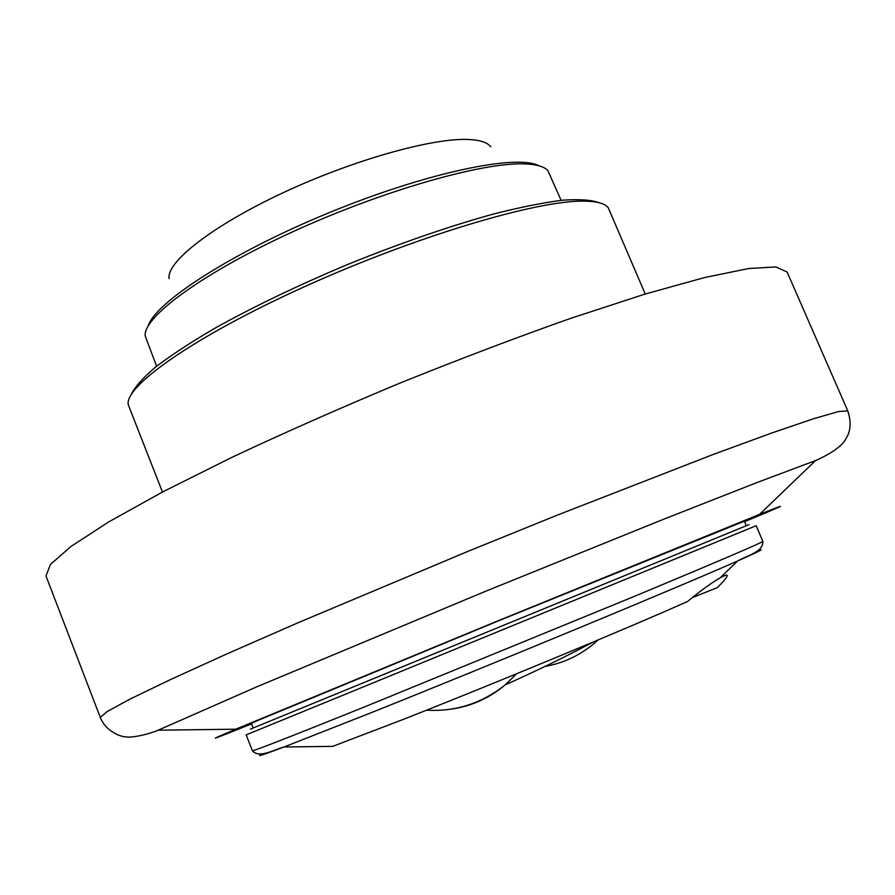 <?xml version="1.0" encoding="UTF-8"?>
<svg xmlns="http://www.w3.org/2000/svg" width="895" height="895" viewBox="0 0 895 895"><rect width="100%" height="100%" fill="white"/><g stroke="black" fill="none" stroke-linecap="round" stroke-linejoin="round"><path stroke-width="1.34" d="M253.151 727.836L251.383 723.361L256.72 720.922L497.463 621.264L744.349 521.181L746.24 525.611M744.573 521.695C786.739 504.053 791.739 501.614 759.575 514.368L497.374 621.074L235.788 729.19C203.903 742.693 209.173 740.926 251.596 723.887M356.747 689.597L756.174 525.712L762.853 541.374C761.734 542.795 718.976 561.087 634.577 596.283L363.817 707.207C290.304 736.775 253.173 751.285 252.401 750.737L246.147 734.884L356.747 689.597M749.07 524.604L250.432 729.112M262.28 753.803C255.03 757.483 262.269 755.212 284.006 746.989L332.727 746.363L403.913 719.144C493.772 683.847 631.165 626.791 687.651 601.429C700.27 590.957 711.033 583.137 719.972 577.969C724.357 575.474 726.774 574.624 727.21 575.429C727.4 576.872 724.089 580.956 717.264 587.657L692.282 597.603M162.465 492.037L128.242 404.697C124.383 385.98 194.875 336.24 304.568 286.657C414.083 237.018 535.188 200.816 582.5 201.129C596.327 201.095 604.919 203.333 608.287 207.819L645.25 294.03M599.437 202.796C591.573 199.876 579.222 199.014 562.384 200.212C543.041 202.673 519.894 207.327 492.944 214.185C449.324 226.267 401.889 242.623 350.627 263.253C299.646 284.554 254.381 306.224 214.845 328.241C190.836 342.282 171.09 355.225 155.585 367.051C142.752 378.026 134.563 387.311 131.017 394.908M156.58 366.256L145.113 335.714C143.659 316.539 203.266 272.651 293.057 231.648C382.702 190.613 482.472 162.208 524.358 163.897C536.262 164.3 544.082 166.515 547.841 170.542L561.12 200.346M538.891 165.776C517.232 153.795 426.982 172.478 329.774 212.417C232.521 252.233 155.148 302.297 148.134 326.037M490.706 146.769C487.529 142.551 480.414 140.135 469.338 139.53C433.739 137.416 353.368 159.836 282.921 192.828C212.328 225.786 166.179 262.078 169.099 278.658M448.44 709.489C469.528 707.061 488.491 698.827 505.328 684.798L516.65 673.756M598.073 639.97C582.645 654.111 564.98 662.926 545.044 666.417M158.135 730.208L256.775 686.834L485.224 591.416L664.918 518.72L757.17 482.483L815.58 460.567C835.08 451.953 843.963 443.439 845.976 438.617C850.787 431.177 851.391 421.937 847.789 410.906L838.883 411.454L813.667 418.703L771.535 433.079L713.091 454.503L557.294 515.14L468.667 551.063L298.08 622.73L226.827 653.932L170.173 679.719L130.088 699.062L107.042 711.603L100.307 717.466C106.594 733.083 123.264 737.279 126.083 736.831C128.723 737.961 144.878 735.768 158.135 730.208L235.788 729.19M100.307 717.466L45.981 575.977L50.388 564.51L70.985 546.453L108.608 521.975L162.901 491.803L232.051 457.267C284.52 432.632 340.447 407.93 399.796 383.161C459.459 359.119 516.616 337.437 571.278 318.139L644.758 294.175L704.611 277.539L748.578 268.545L775.931 266.934L787.119 272.013L847.789 410.906M252.401 750.737C259.158 758.602 273.132 750.021 284.006 746.989L369.657 713.315C491.635 664.593 684.429 584.67 737.726 560.908C758.971 551.499 765.717 548.031 757.975 550.503M426.512 710.194C455.533 711.861 481.801 703.403 505.328 684.798C537.425 670.467 566.636 656.248 592.949 642.118M759.553 514.379L815.558 460.567M762.853 541.374C763.569 551.734 747.593 555.426 737.726 560.908L719.972 577.969"/></g></svg>
